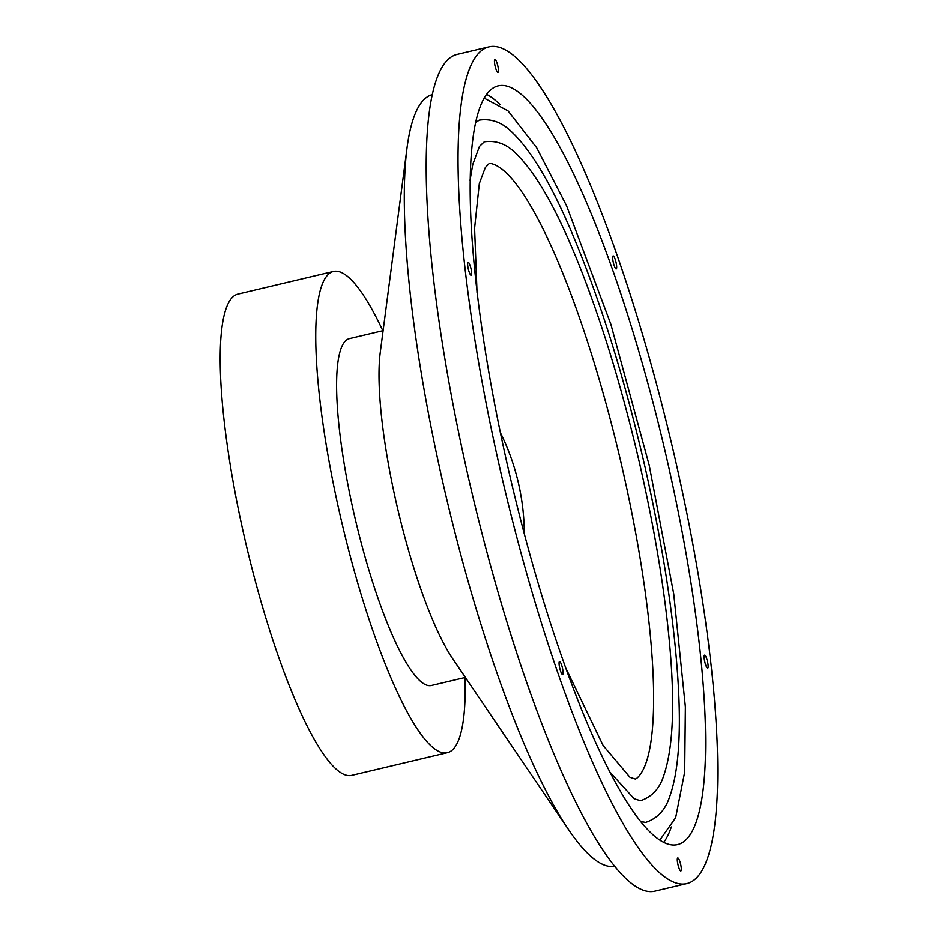 <?xml version="1.0" encoding="UTF-8"?>
<svg xmlns="http://www.w3.org/2000/svg" width="938" height="938" viewBox="0 0 938 938"><rect width="100%" height="100%" fill="white"/><g stroke="black" fill="none" stroke-linecap="round" stroke-linejoin="round"><path stroke-width="1.41" d="M671.338 826.976A389.833 78.358 -103.3 0 1 663.834 842.218M486.447 94.269A389.833 78.358 -103.3 0 1 499.977 104.517M667.516 461.719A389.833 78.358 -103.3 0 1 677.846 844.528A389.833 78.358 -103.3 0 1 511.632 483.305A389.833 78.358 -103.3 0 1 497.914 85.909A389.833 78.358 -103.3 0 1 667.516 461.719M675.712 461.355A429.932 86.413 -103.3 0 1 687.097 883.549A429.932 86.413 -103.3 0 1 503.788 485.169A429.932 86.413 -103.3 0 1 488.663 46.9A429.932 86.413 -103.3 0 1 675.712 461.355M613.311 262.464A6.683 1.348 76.7 0 0 616.219 268.913A6.683 1.348 76.7 0 0 615.985 262.101A6.683 1.348 76.7 0 0 613.135 255.91A6.683 1.348 76.7 0 0 613.311 262.464M468.273 268.843A6.683 1.348 76.7 0 0 471.181 275.291A6.683 1.348 76.7 0 0 470.946 268.479A6.683 1.348 76.7 0 0 468.097 262.288A6.683 1.348 76.7 0 0 468.273 268.843M559.716 668.102A6.683 1.348 76.7 0 0 562.624 674.539A6.683 1.348 76.7 0 0 562.39 667.727A6.683 1.348 76.7 0 0 559.54 661.536A6.683 1.348 76.7 0 0 559.716 668.102M704.755 661.724A6.683 1.348 76.7 0 0 707.662 668.161A6.683 1.348 76.7 0 0 707.428 661.349A6.683 1.348 76.7 0 0 704.579 655.158A6.683 1.348 76.7 0 0 704.755 661.724M677.951 864.531A6.683 1.348 76.7 0 0 680.859 870.98A6.683 1.348 76.7 0 0 680.625 864.168A6.683 1.348 76.7 0 0 677.775 857.977A6.683 1.348 76.7 0 0 677.951 864.531M495.076 66.035A6.683 1.348 76.7 0 0 497.984 72.472A6.683 1.348 76.7 0 0 497.75 65.66A6.683 1.348 76.7 0 0 494.901 59.469A6.683 1.348 76.7 0 0 495.076 66.035M469.997 180.413L472.775 164.431L479.435 146.434L484.266 141.814C496.12 140.114 506.708 144.03 516.017 153.574C537.251 174.222 559.271 213.876 582.088 272.536C604.283 329.801 623.641 394.241 640.15 465.834C654.431 528.504 664.127 586.555 669.24 639.986C675.196 702.644 673.332 747.961 663.635 775.949C659.59 788.659 651.898 796.913 640.537 800.724L634.158 798.766L610.45 772.607M687.097 883.549L655.24 891.1A429.932 86.413 -103.3 0 1 471.943 492.72A429.932 86.413 -103.3 0 1 456.818 54.451L488.663 46.9M477.032 292.609L474.581 228.321L479.33 183.473L485.286 167.562L489.132 163.564L491.055 163.564A317.443 63.807 -103.3 0 1 622.609 469.516A317.443 63.807 -103.3 0 1 636.843 778.235L635.401 779.044L629.996 777.321L603.157 745.534L566.364 669.263M615.023 866.278A396.516 79.707 -103.3 0 1 568.791 829.954A396.516 79.707 -103.3 0 1 446.629 498.723A396.516 79.707 -103.3 0 1 407.033 147.911A396.516 79.707 -103.3 0 1 432.019 94.691M568.791 829.954L452.937 659.121A178.208 35.82 -103.3 0 1 398.029 510.249A178.208 35.82 -103.3 0 1 380.23 352.582L407.033 147.911M465.354 677.435L431.539 685.455A178.208 35.82 -103.3 0 1 355.561 520.32A178.208 35.82 -103.3 0 1 349.288 338.653L383.103 330.633M465.072 677.506A247.269 49.702 -103.3 0 1 447.485 752.651A247.269 49.702 -103.3 0 1 342.053 523.521A247.269 49.702 -103.3 0 1 333.353 271.469A247.269 49.702 -103.3 0 1 382.821 330.704M447.485 752.651L351.938 775.304A247.269 49.702 -103.3 0 1 246.506 546.186A247.269 49.702 -103.3 0 1 237.806 294.122L333.353 271.469M659.965 839.967L675.665 817.702L684.705 771.951L685.373 706.76L673.754 593.942L649.26 465.436L610.919 324.419L566.517 205.633L536.642 147.688L508.021 110.86L483.996 98.021M475.32 122.925L479.119 120.134C491.172 118.352 502.041 122.292 511.726 131.941C530.462 149.599 549.973 181.925 570.257 228.931C598.737 295.47 623.547 374.368 644.711 465.635C663.201 547.1 674.375 619.971 678.244 684.259C681.234 735.369 678.326 773.018 669.509 797.206C665.194 810.186 657.245 818.581 645.684 822.403L641.029 821.618M524.307 533.722A229.447 229.447 0 0 0 500.317 432.559"/></g></svg>
